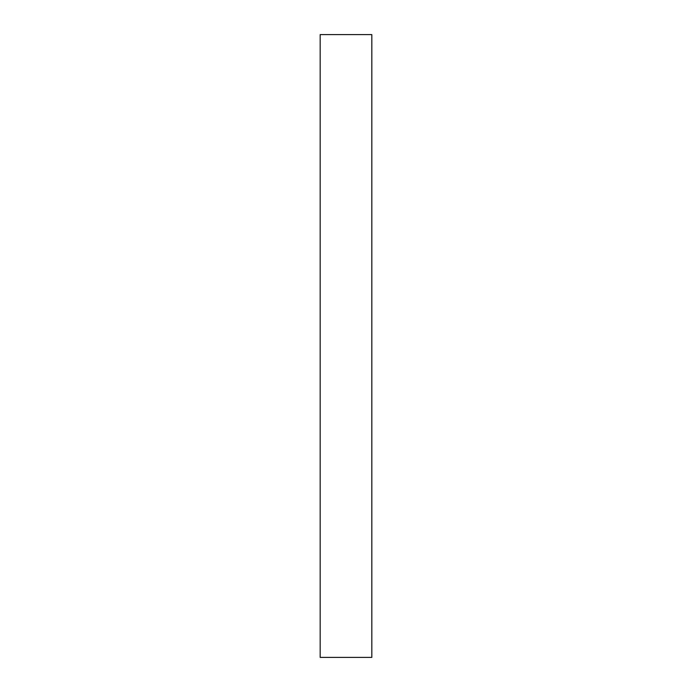 <?xml version="1.0" encoding="UTF-8"?>
<svg xmlns="http://www.w3.org/2000/svg" width="692" height="692" viewBox="0 0 692 692"><rect width="100%" height="100%" fill="white"/><g stroke="black" fill="none" stroke-linecap="round" stroke-linejoin="round"><path stroke-width="1.04" d="M371.829 657.4L320.171 657.4L320.171 34.6L371.829 34.6L371.829 657.4"/></g></svg>
